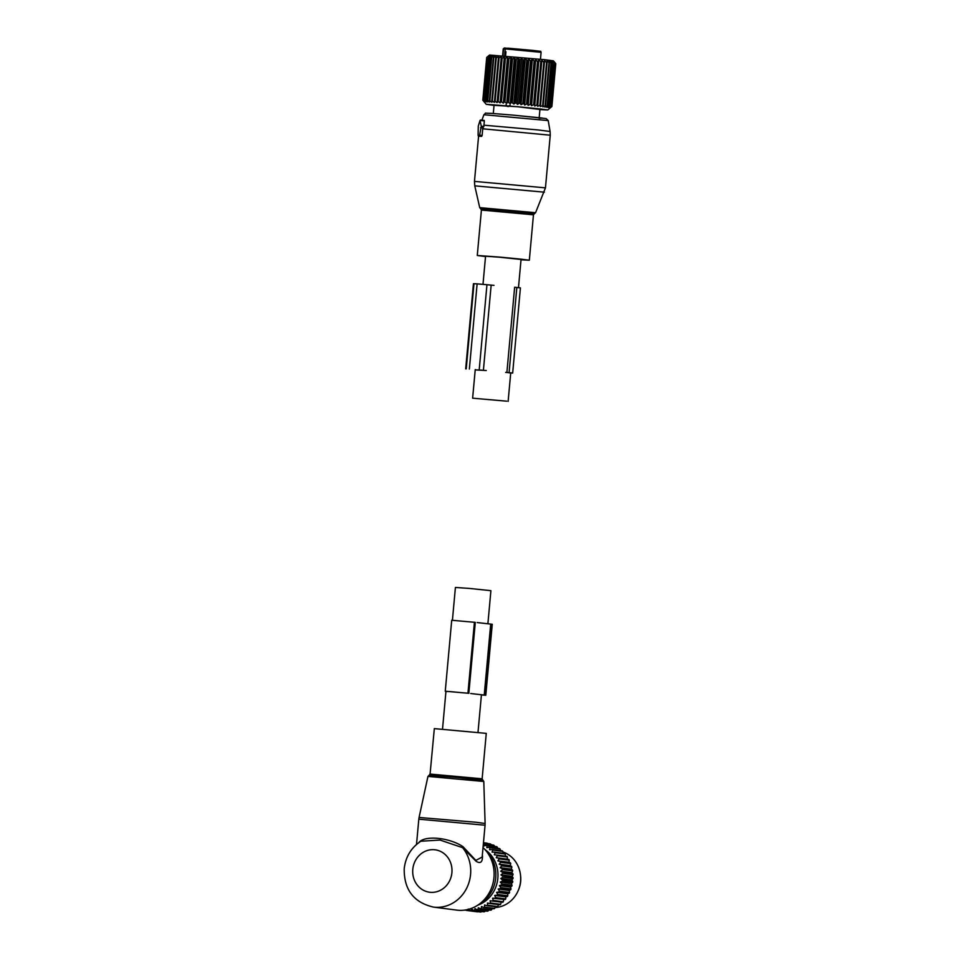 <?xml version="1.0" encoding="UTF-8"?>
<svg xmlns="http://www.w3.org/2000/svg" width="960" height="960" viewBox="0 0 960 960"><rect width="100%" height="100%" fill="white"/><g stroke="black" fill="none" stroke-linecap="round" stroke-linejoin="round"><path stroke-width="1.44" d="M452.424 620.244L455.412 587.448L469.584 588.444L490.908 590.676L487.896 623.712M518.484 287.64L521.04 259.464L499.728 257.232L485.556 256.236L483 284.316M506.676 401.172L472.632 398.184L506.676 401.172M479.412 136.152L481.308 126.264L480.012 120.504L478.284 126.12L478.104 135.144L478.356 136.104L481.644 136.368L482.124 135.444L479.856 135.228M535.56 212.712L534.528 213.564L480.576 208.644L479.724 207.636L535.56 212.712L545.46 187.848L550.248 135.204L482.724 128.796L482.124 135.444M482.724 128.796L482.844 127.884L480.54 127.656M550.248 135.204L550.092 131.484L538.26 129.96L483.948 125.196L482.844 127.884M483.948 125.196L484.356 120.9L483.744 120.864M480.372 135.36L480.588 136.32L481.644 136.368M521.016 259.788L529.332 260.22L520.572 259.104L500.148 257.136L477.276 255.48L485.52 256.56M505.944 51.72L505.56 56.028M504.612 55.956L505.236 49.02L504.408 48L503.568 48.864L502.944 55.824M504.984 48.06L506.94 48.24L504.396 48L503.232 48.888L504.312 48M504.408 48L503.568 48.864L505.956 49.092M507.732 48.168L533.34 50.436L507.732 48.168L506.196 48.984L541.092 52.332L540.456 59.244M494.028 105.408L486.384 104.316L518.724 106.8L539.556 108.852L547.764 109.956L539.94 109.584M486.264 104.364L482.82 100.236L484.236 101.88L482.916 100.188L486.816 57.372L489.552 55.032L544.344 59.652L553.428 60.84L555.732 63.648L553.452 61.788L554.412 63.396L552.384 61.644L553.14 63.228L550.944 61.452L551.088 62.976L549.156 61.236L549.456 62.784L547.02 60.996L546.564 62.46L544.572 60.72L543.816 62.16L541.848 60.432L541.452 61.92L538.872 60.132L537.552 61.524L535.68 59.808L534.84 61.248L532.32 59.484L530.496 60.828L528.828 59.148L527.568 60.552L525.252 58.812L522.996 60.132L521.616 58.476L519.984 59.856L517.992 58.152L515.412 59.448L514.392 57.828L512.472 59.184L510.888 57.528L508.104 58.812L507.516 57.24L504.672 58.536L504.3 56.976L502.092 58.32L501.3 56.748L498.444 58.032L498.54 56.532L496.272 57.876L496.056 56.352L493.32 57.66L493.884 56.196L491.256 57.528L492.048 56.088L489.876 57.456L490.56 56.004L488.232 57.372L489.456 55.968L486.888 57.36M488.412 55.992L486.708 57.408L482.82 100.236M482.988 100.188L484.56 101.856L483.42 100.176L486.384 101.904L485.988 100.272L487.872 101.988L487.764 100.38L489.708 102.096L489.432 100.488L491.88 102.252L491.832 100.656L494.364 102.432L494.544 100.86L497.124 102.636L497.544 101.088L500.124 102.876L500.772 101.352L503.34 103.14L504.204 101.64L506.712 103.428L507.804 101.94L510.216 103.728L511.512 102.264L513.816 104.04L516.084 102.672L517.44 104.376L519.888 103.02L521.076 104.712L523.668 103.368L524.652 105.048L527.364 103.728L528.144 105.384L530.94 104.076L531.504 105.708L534.36 104.412L534.696 106.032L537.564 104.736L537.672 106.332L540.516 105.048L540.396 106.62L543.204 105.336L542.844 106.884L545.568 105.6L544.968 107.136L547.188 105.792L546.768 107.352L549.24 106.044L548.208 107.532L551.376 106.368L549.948 107.808L551.832 106.464L550.224 107.892L551.892 106.524L555.792 63.708L554.4 62.004M547.764 109.956L551.892 106.524M494.04 105.312L517.464 106.74L539.94 109.488M482.916 100.188L486.816 57.372M551.832 106.464L555.732 63.648M551.772 106.452L555.672 63.624M551.376 106.368L555.276 63.54M551.232 106.332L555.132 63.516M550.512 106.224L554.412 63.396M550.284 106.188L554.172 63.372M549.24 106.044L553.14 63.228M548.928 106.008L552.828 63.18M547.584 105.84L551.484 63.012M547.188 105.792L551.088 62.976M545.568 105.6L549.456 62.784M545.1 105.552L548.988 62.724M543.204 105.336L547.092 62.52M542.664 105.276L546.564 62.46M540.396 106.62L544.572 60.72M540.516 105.048L544.416 62.22M539.928 104.988L543.816 62.16M537.672 106.332L541.848 60.432M537.564 104.736L541.452 61.92M536.904 104.664L540.804 61.848M534.696 106.032L538.872 60.132M534.36 104.412L538.248 61.584M533.652 104.34L537.552 61.524M531.504 105.708L535.68 59.808M530.94 104.076L534.84 61.248M530.208 104.004L534.108 61.176M528.144 105.384L532.32 59.484M527.364 103.728L531.264 60.9M526.596 103.656L530.496 60.828M524.652 105.048L528.828 59.148M523.668 103.368L527.568 60.552M522.888 103.296L526.776 60.48M521.076 104.712L525.252 58.812M519.888 103.02L523.788 60.204M519.096 102.948L522.996 60.132M517.44 104.376L521.616 58.476M516.084 102.672L519.984 59.856M515.292 102.6L519.192 59.784M513.816 104.04L517.992 58.152M512.304 102.336L516.192 59.52M511.512 102.264L515.412 59.448M510.216 103.728L514.392 57.828M508.572 102.012L512.472 59.184M507.804 101.94L511.704 59.124M506.712 103.428L510.888 57.528M504.948 101.7L508.848 58.884M504.204 101.64L508.104 58.812M503.34 103.14L507.516 57.24M501.48 101.412L505.368 58.584M500.772 101.352L504.672 58.536M500.124 102.876L504.3 56.976M498.204 101.148L502.092 58.32M497.544 101.088L501.432 58.272M497.124 102.636L501.3 56.748M495.156 100.908L499.044 58.08M494.544 100.86L498.444 58.032M494.364 102.432L498.54 56.532M492.372 100.692L496.272 57.876M491.832 100.656L495.732 57.84M489.9 100.524L493.8 57.696M489.432 100.488L493.32 57.66M487.764 100.38L491.664 57.552M487.356 100.356L491.256 57.528M485.988 100.272L489.876 57.456M485.652 100.26L489.552 57.432M484.584 100.2L488.484 57.384M484.344 100.2L488.232 57.372M483.576 100.176L487.476 57.348M483.42 100.176L487.32 57.348M475.212 369.888L486.252 370.524M494.004 285.36L477.12 283.86L469.368 369.036M509.352 372.756L505.668 372.372M512.664 373.056L520.416 287.892L514.644 287.256L506.892 372.432L512.664 373.056L509.256 372.84M477.12 283.86L473.436 283.704L465.684 368.88M481.968 370.176L475.212 369.84M506.064 104.628L507.24 106.428L508.548 106.536L510.108 104.964M434.328 728.616L486.264 733.38L482.136 778.8L430.08 774.06L434.328 728.616M433.368 907.08A35.64 32.712 -82.6 0 0 470.568 874.476A35.64 32.712 -82.6 0 0 462.552 847.644L440.016 840.048L420.816 841.248C411.072 847.752 405.54 856.944 404.208 868.812C403.98 889.692 413.7 902.448 433.368 907.08L456.768 910.116A35.64 32.712 -82.6 0 0 477.84 905.136L481.044 903.036A32.46 29.784 -82.6 0 0 495.72 877.872A32.46 29.784 -82.6 0 0 487.608 852.492L485.04 849.636A35.64 32.712 -82.6 0 0 483.024 847.584M477.84 905.136A35.64 32.712 -82.6 0 0 493.956 877.512A35.64 32.712 -82.6 0 0 485.04 849.636M418.632 842.94C423.492 835.08 448.836 837.204 462.972 846.648L475.86 860.4L482.16 857.076L485.064 825.216L418.812 819.18L419.076 817.464L475.98 822.252L485.112 823.476L485.064 825.216M462.972 846.648L462.552 847.644L476.148 861.312C480.528 863.964 482.64 862.128 482.484 855.804M518.664 889.488A24.948 22.896 -82.6 0 0 520.512 875.208M512.76 881.52L502.644 880.2L500.796 878.508L511.884 879.948L512.76 881.52A34.692 31.836 97.4 0 1 512.64 882.312L502.536 880.992L500.28 882.12L501.96 883.968A34.692 31.836 97.4 0 1 501.768 884.736L511.872 886.056L510.492 887.1L511.008 888.936A34.692 31.836 97.4 0 1 510.732 889.692L509.268 890.52L509.58 892.464A34.692 31.836 97.4 0 1 509.232 893.172L507.708 893.784L507.804 895.8A34.692 31.836 97.4 0 1 507.528 896.244A34.692 31.836 -82.6 0 1 507.396 896.472L505.824 896.856L505.716 898.908L495.612 897.6A34.692 31.836 97.4 0 1 495.132 898.224L505.236 899.532A34.692 31.836 -82.6 0 0 505.716 898.908M511.884 879.948L513.024 878.508A34.692 31.836 -82.6 0 0 513.06 877.704L512.028 876.3L513.024 874.692A34.692 31.836 97.4 0 0 512.976 873.9L502.872 872.58A34.692 31.836 97.4 0 1 502.92 873.384L513.024 874.692M500.796 878.508L502.92 877.2L513.024 878.508M483.372 843.792A34.692 31.836 97.4 0 1 483.9 844.02L483.924 845.952L486.396 845.292A34.692 31.836 97.4 0 1 487.032 845.676L486.852 847.668L489.372 847.236A34.692 31.836 97.4 0 1 489.972 847.692L489.576 849.732L492.132 849.528A34.692 31.836 97.4 0 1 492.684 850.044L492.072 852.108L494.64 852.144A34.692 31.836 97.4 0 1 495.132 852.732L494.304 854.772L496.86 855.048A34.692 31.836 97.4 0 1 497.292 855.684L496.248 857.7L498.768 858.204A34.692 31.836 97.4 0 1 499.128 858.888L497.88 860.844L500.34 861.576A34.692 31.836 97.4 0 1 500.628 862.308L499.176 864.18L501.564 865.128A34.692 31.836 97.4 0 1 501.768 865.896L500.124 867.648L502.404 868.812A34.692 31.836 97.4 0 1 502.536 869.592L500.724 871.224L502.872 872.58M484.98 849.576A30.888 28.344 97.4 0 1 493.044 892.668A30.888 28.344 97.4 0 1 477.756 905.196M501.768 884.736L499.404 885.66L500.892 887.628A34.692 31.836 97.4 0 1 500.628 888.372L498.18 889.08L499.476 891.144A34.692 31.836 97.4 0 1 499.128 891.864L496.62 892.344L497.7 894.48A34.692 31.836 97.4 0 1 497.424 894.936A34.692 31.836 97.4 0 1 497.292 895.152L507.396 896.472M502.644 880.2A34.692 31.836 97.4 0 1 502.536 880.992M502.92 873.384L500.94 874.86L502.956 876.396A34.692 31.836 97.4 0 1 502.92 877.2M500.28 882.12L511.368 883.56L512.64 882.312M511.368 883.56L512.064 885.276A34.692 31.836 97.4 0 1 511.872 886.056M466.14 909.864L466.704 910.452A34.692 31.836 97.4 0 0 467.436 910.536L468.312 909.024L470.208 910.692A34.692 31.836 97.4 0 0 470.94 910.68L471.672 909L473.724 910.5A34.692 31.836 97.4 0 0 474.456 910.404L475.008 908.58L477.204 909.888A34.692 31.836 97.4 0 0 477.924 909.708L478.296 907.764L480.6 908.868A34.692 31.836 97.4 0 0 481.308 908.604L481.488 906.564L483.9 907.452A34.692 31.836 97.4 0 0 484.56 907.116L484.548 904.98L487.032 905.664A34.692 31.836 97.4 0 0 487.656 905.232L487.44 903.06L489.972 903.504A34.692 31.836 97.4 0 0 490.56 903.012L490.116 900.804L492.684 901.008A34.692 31.836 97.4 0 0 493.212 900.456L492.564 898.236L505.236 899.532M503.652 899.676L503.328 901.764L493.212 900.456M490.116 900.804L502.788 902.328A34.692 31.836 -82.6 0 0 503.328 901.764M501.204 902.244L500.664 904.32L490.56 903.012M498.504 904.608L497.772 906.552L487.656 905.232M495.54 906.768L494.664 908.424L484.56 907.116M492.348 908.556L491.412 909.924L481.308 908.604M497.772 848.328L497.136 846.984L487.032 845.676M500.616 850.632L500.076 849L489.972 847.692M503.16 853.248L502.788 851.364L492.684 850.044M505.404 856.152L505.236 854.04L495.132 852.732M496.248 857.7L507.336 859.14L507.396 857.004L497.292 855.684M507.336 859.14L508.884 859.512A34.692 31.836 97.4 0 1 509.232 860.208L508.968 862.284L510.456 862.896A34.692 31.836 97.4 0 1 510.732 863.616L510.264 865.62L511.668 866.448A34.692 31.836 97.4 0 1 511.872 867.204L511.212 869.088L512.52 870.12A34.692 31.836 97.4 0 1 512.64 870.912L511.812 872.664L512.976 873.9M502.956 876.396L513.06 877.704M500.724 871.224L511.812 872.664M502.536 869.592L512.64 870.912M502.404 868.812L512.52 870.12M500.124 867.648L511.212 869.088M501.768 865.896L511.872 867.204M501.564 865.128L511.668 866.448M499.176 864.18L510.264 865.62M500.628 862.308L510.732 863.616M500.34 861.576L510.456 862.896M497.88 860.844L508.968 862.284M499.128 858.888L509.232 860.208M498.768 858.204L508.884 859.512M496.86 855.048L506.976 856.356A34.692 31.836 97.4 0 1 507.396 857.004M494.64 852.144L504.744 853.452A34.692 31.836 97.4 0 1 505.236 854.04M492.132 849.528L502.248 850.836A34.692 31.836 97.4 0 1 502.788 851.364M489.372 847.236L499.476 848.556A34.692 31.836 97.4 0 1 500.076 849M486.396 845.292L496.5 846.612A34.692 31.836 97.4 0 1 497.136 846.984M494.76 846.612L494.004 845.34L483.9 844.02M483.384 843.744L493.332 845.04A34.692 31.836 97.4 0 1 494.004 845.34M491.592 845.292L490.716 844.08L483.432 843.132M483.444 843.012L490.008 843.864A34.692 31.836 97.4 0 1 490.716 844.08M488.304 844.368L487.308 843.216L483.468 842.724L486.588 843.096A34.692 31.836 97.4 0 1 487.308 843.216M492.564 898.236L495.132 898.224M497.292 895.152L494.736 895.416L495.612 897.6M497.7 894.48L507.804 895.8M496.62 892.344L507.708 893.784M499.128 891.864L509.232 893.172M499.476 891.144L509.58 892.464M498.18 889.08L509.268 890.52M500.628 888.372L510.732 889.692M500.892 887.628L511.008 888.936M499.404 885.66L510.492 887.1M501.96 883.968L512.064 885.276M500.94 874.86L512.028 876.3M494.736 895.416L505.824 896.856M492.684 901.008L502.788 902.328M489.972 903.504L500.076 904.812A34.692 31.836 -82.6 0 0 500.664 904.32M487.032 905.664L497.136 906.972A34.692 31.836 -82.6 0 0 497.772 906.552M483.9 907.452L494.004 908.772A34.692 31.836 -82.6 0 0 494.664 908.424M480.6 908.868L490.716 910.188A34.692 31.836 -82.6 0 0 491.412 909.924M477.924 909.708L488.028 911.028L489 909.936M477.204 909.888L487.308 911.208A34.692 31.836 -82.6 0 0 488.028 911.028M474.456 910.404L484.56 911.724L485.64 910.704M473.724 910.5L483.828 911.808A34.692 31.836 -82.6 0 0 484.56 911.724M470.94 910.68L481.044 912L482.232 911.064M470.208 910.692L480.312 912A34.692 31.836 -82.6 0 0 481.044 912M467.436 910.536L477.54 911.856L478.824 911.028M466.704 910.452L476.808 911.772A34.692 31.836 -82.6 0 0 477.54 911.856M464.808 910.08L466.572 910.308M502.956 851.94A28.512 26.16 97.4 0 1 516.132 894.612A28.512 26.16 97.4 0 1 495.228 907.524M474.42 622.236L467.952 693.216L468.84 693.324L475.296 622.356L451.716 620.256L445.26 691.224L447.492 691.572M467.952 693.216L445.26 691.224M481.416 694.944L485.796 695.244L492.252 624.276L477.168 622.56M485.796 695.244L470.7 693.528M465.18 692.988L449.46 691.548M481.416 694.884L482.484 694.944L481.428 694.8M483.24 127.908L480.876 127.668M483.912 126.516L481.308 126.264M484.356 120.9L480.612 120.528M480.588 136.32L478.368 136.104L480.588 136.32M545.46 187.848L474.468 181.392L478.596 136.128M544.356 192.18L474.768 185.844L474.468 181.392M550.092 131.484L548.22 120.588L483.9 114.732L481.896 120.192M539.136 118.308L542.46 118.056L512.604 115.08L546.132 118.584L548.22 120.588M534.528 213.564L533.46 214.8L481.404 210.06L477.276 255.48M533.352 50.436L533.328 50.436C545.496 52.056 538.62 50.58 541.092 52.332M491.16 285.096L483.408 370.26M486.96 284.688L479.208 369.852M516.84 287.472L509.088 372.648M473.976 283.704L466.224 368.88M508.548 106.536A2.136 0.852 -85.2 0 1 508.392 105.936M507.24 106.428A2.136 0.852 -85.2 0 1 507.084 105.816M427.956 776.4L429.12 775.284L456.624 777.384L482.928 780.204L483.792 781.476L427.956 776.4L419.076 817.464M451.908 872.652A21.384 19.62 -82.6 0 0 434.292 849.72A21.384 19.62 -82.6 0 0 412.788 869.376A21.384 19.62 -82.6 0 0 430.416 892.308A21.384 19.62 -82.6 0 0 451.908 872.652M491.784 624.192L485.328 695.172M490.704 624.048L484.236 695.028M442.524 729.084L445.956 691.356M478.008 732.312L481.44 694.68M475.248 369.54L472.632 398.184M510.72 372.948L508.128 401.412M484.212 120.42L480.36 120.048M479.724 207.636L474.768 185.844M483.9 114.732C487.2 112.296 482.508 113.304 490.716 113.328L512.604 115.08M480.576 208.644L481.404 210.06M533.46 214.8L529.332 260.22M503.232 48.888L502.608 55.8M539.988 108.996L539.196 117.672M494.088 104.82L493.296 113.496M483.792 781.476L485.112 823.476M482.928 780.204L482.136 778.8M429.036 775.296L430.08 774.06M416.52 844.44L418.812 819.18"/></g></svg>
